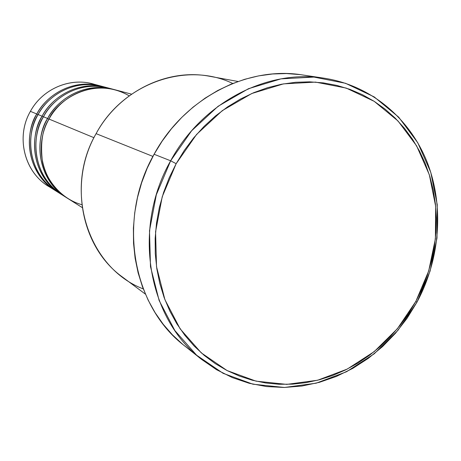 <?xml version="1.0" encoding="UTF-8"?>
<svg xmlns="http://www.w3.org/2000/svg" width="461" height="461" viewBox="0 0 461 461"><rect width="100%" height="100%" fill="white"/><g stroke="black" fill="none" stroke-linecap="round" stroke-linejoin="round"><path stroke-width="0.69" d="M131.587 94.165L114.881 89.745C90.483 82.888 61.797 95.41 49.027 119.065C42.4 129.04 40.211 143.279 42.464 161.788C45.87 179.899 61.244 199.037 81.828 204.696M113.199 89.301L108.243 87.988C84.225 81.24 56.017 93.531 43.472 116.76L47.621 118.483C32.011 145.348 40.983 182.331 66.113 197.4L66.851 197.855C32.293 175.722 37.295 132.831 47.621 118.483L48.947 119.215L47.621 118.483C60.333 94.931 88.898 82.473 113.199 89.301L114.04 89.532C79.92 80.727 54.605 103.886 47.621 118.483L43.472 116.76C32.996 131.016 28.444 174.771 63.97 195.977M106.618 87.561L101.829 86.293C78.186 79.649 50.439 91.716 38.113 114.541L42.112 116.201C26.778 142.582 35.618 178.931 60.356 193.764L61.065 194.208C27.066 172.408 31.97 130.29 42.112 116.201L43.392 116.91L42.112 116.201C54.605 93.07 82.698 80.836 106.618 87.561L107.43 87.78C73.846 79.125 48.975 101.869 42.112 116.201L38.113 114.541C27.821 128.538 23.35 171.492 58.288 192.393M100.262 85.879L92.621 83.856C69.507 77.367 42.429 89.111 30.409 111.349L36.799 113.994C21.725 139.919 30.443 175.647 54.796 190.26L55.481 190.687C22.019 169.216 26.83 127.835 36.799 113.994L38.033 114.68L36.799 113.994C49.073 91.272 76.71 79.263 100.262 85.879L101.045 86.092C67.986 77.586 43.547 99.916 36.799 113.994L30.409 111.349C43.08 87.792 72.59 76.272 96.384 85.008M238.037 81.482L210.014 76.353C167.406 67.911 118.817 91.63 96.095 133.644C123.006 83.193 186.521 61.129 232.759 83.476M170.645 160.797L176.16 163.684L196.576 134.445L222.294 110.634L251.815 93.502L283.469 83.879L315.52 82.11L346.274 88.097L374.199 101.334L397.999 120.961L416.623 145.872L429.329 174.765L435.645 206.223L435.403 238.786L428.684 270.993L415.828 301.408L416.905 302.289L430.096 271.091L436.988 238.06L437.241 204.649L430.77 172.362L417.747 142.697L398.638 117.106L374.211 96.914L345.531 83.285L313.935 77.085L280.997 78.86L248.45 88.714L218.088 106.289L191.638 130.751L170.645 160.797C202.079 102.486 267.317 68.752 324.331 78.232C370.869 85.435 409.581 118.097 427.07 161.938C444.346 205.946 440.226 258.967 416.905 302.289L407.051 318.344L395.555 333.182L382.567 346.591L368.258 358.381L352.826 368.362L336.472 376.389L319.415 382.319L301.903 386.041L284.189 387.471L266.521 386.56L249.176 383.275L232.425 377.64L216.543 369.699L201.785 359.545C147.704 318.586 131.979 228.374 170.645 160.797L154.089 154.262L170.645 160.797L156.325 194.761L149.497 230.725L150.488 266.637L159.137 300.514L174.846 330.543L196.605 355.195L223.124 373.329L252.933 384.197L284.472 387.471L316.165 383.189L346.539 371.739L374.223 353.8L398.016 330.278L416.905 302.289L415.828 301.408L422.178 288.413L427.405 274.923L431.467 261.053L434.32 246.929L435.95 232.667L436.325 218.387L435.443 204.211L433.305 190.26L429.911 176.667L425.296 163.551L419.475 151.024L412.497 139.216L404.418 128.239L395.29 118.195L385.189 109.194L374.199 101.334L362.421 94.695L349.945 89.371L336.899 85.418L323.392 82.894L309.562 81.839L295.536 82.289L281.464 84.248L267.484 87.717L253.752 92.673L240.4 99.08L227.584 106.883L215.443 115.999L204.108 126.354L193.706 137.833L184.354 150.321L176.16 163.684L169.216 177.779L163.586 192.45L159.345 207.542L156.533 222.888L155.173 238.325L155.271 253.677L156.821 268.792L159.8 283.498L164.162 297.656L169.855 311.106L176.799 323.731L184.919 335.395L194.116 345.998L204.281 355.443L215.304 363.648L227.066 370.552L239.449 376.09L252.317 380.239L265.548 382.97L279.014 384.272L292.585 384.151L306.133 382.63L319.536 379.731L332.675 375.502L345.439 369.981L357.719 363.239L369.405 355.339L380.406 346.361L390.628 336.38L399.992 325.501L408.411 313.808L415.828 301.408L397.411 328.699L374.211 351.616L347.225 369.094L317.635 380.233L286.765 384.376L256.068 381.161L227.066 370.552L201.284 352.872L180.142 328.854L164.9 299.621L156.515 266.654L155.576 231.71L162.232 196.726L176.16 163.684L170.645 160.797M129.241 95.842C92.269 74.544 55.706 102.002 49.027 119.065L93.952 137.683L49.027 119.065C33.348 146.051 42.354 183.201 67.583 198.328L82.196 207.548M143.273 288.914C88.103 268.043 62.927 190.376 96.095 133.644L152.919 156.417L96.095 133.644C68.176 182.101 81.148 247.672 122.563 277.113L145.405 294.135M324.331 78.232L302.577 74.953C247.321 65.785 184.342 98.205 154.089 154.262C116.869 219.234 132.174 306.127 184.573 345.842L201.785 359.545M104.203 86.979C70.51 77.194 44.884 100.158 38.113 114.541C22.969 140.576 31.723 176.459 56.167 191.125L60.356 193.764M51.517 188.013C25.332 174.967 14.827 137.995 30.409 111.349C15.651 136.715 24.22 171.705 48.111 186.037L54.796 190.26M182.539 344.188L172.402 334.807L163.229 324.279L155.126 312.702L148.183 300.186L142.489 286.846L138.116 272.826L135.119 258.252L133.534 243.287L133.396 228.091L134.716 212.815L137.476 197.631L141.654 182.706L147.215 168.196L154.089 154.262L162.203 141.06L171.469 128.723L181.784 117.388L193.032 107.165L205.087 98.164L217.811 90.477L231.076 84.167L244.728 79.292L258.627 75.886L272.624 73.979L286.575 73.564L300.342 74.636M110.698 88.702C76.457 78.722 50.364 102.112 43.472 116.76C28.069 143.267 36.943 179.773 61.774 194.663L66.113 197.4M45.063 173.123L49.598 179.928"/></g></svg>
